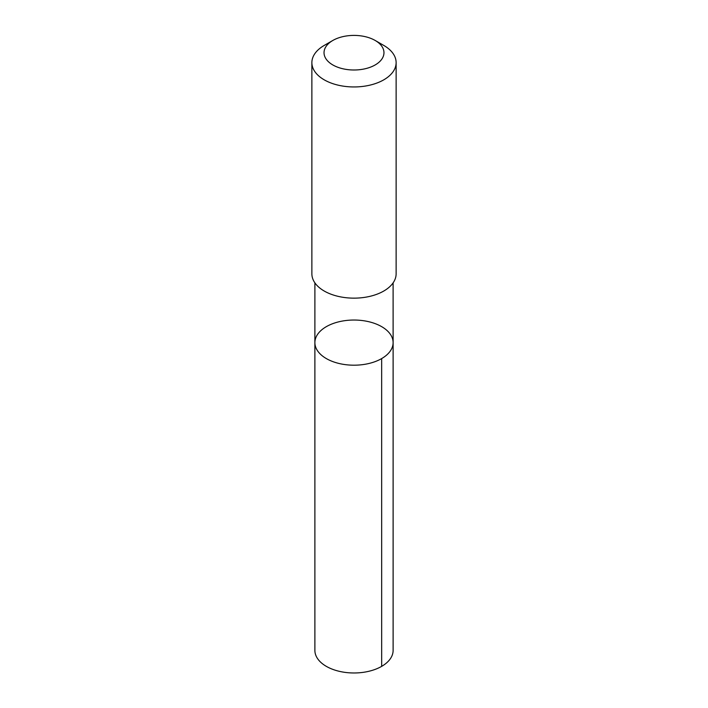 <?xml version="1.0" encoding="UTF-8"?>
<svg xmlns="http://www.w3.org/2000/svg" width="708" height="708" viewBox="0 0 708 708"><rect width="100%" height="100%" fill="white"/><g stroke="black" fill="none" stroke-linecap="round" stroke-linejoin="round"><path stroke-width="1.06" d="M361.124 320.414A39.117 22.585 180 0 1 393.117 342.619A39.117 22.585 180 0 1 354 365.195A39.117 22.585 180 0 1 314.883 342.619A39.117 22.585 180 0 1 361.124 320.414M314.883 650.395A39.117 22.585 0 0 0 346.876 672.6A39.117 22.585 0 0 0 393.117 650.395L393.117 342.619A39.117 22.585 180 0 1 354 365.195A39.117 22.585 180 0 1 314.883 342.619L314.883 650.395M332.813 40.471L324.211 45.436A42.126 24.32 0 0 0 311.874 62.631L311.874 273.828A42.126 24.32 0 0 0 346.327 297.741A42.126 24.32 0 0 0 396.126 273.828L396.126 62.631A42.126 24.32 0 0 0 383.789 45.436L375.187 40.471A29.966 17.302 0 0 0 332.813 40.471A29.966 17.302 0 0 0 325.379 57.835A29.966 17.302 0 0 0 348.548 69.711A29.966 17.302 0 0 0 380.523 60.755A29.966 17.302 0 0 0 375.187 40.471M311.874 62.631A42.126 24.32 0 0 0 346.327 86.544A42.126 24.32 0 0 0 396.126 62.631M381.665 666.361L381.656 358.584M314.892 282.864L314.883 342.619M393.108 282.864L393.117 342.619"/></g></svg>
